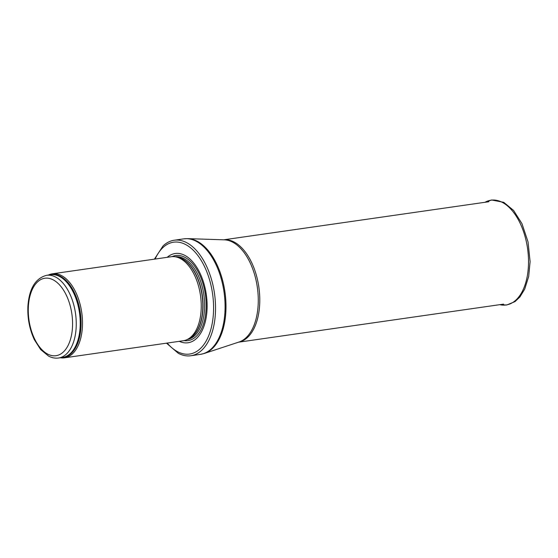 <?xml version="1.0" encoding="UTF-8"?>
<svg xmlns="http://www.w3.org/2000/svg" width="558" height="558" viewBox="0 0 558 558"><rect width="100%" height="100%" fill="white"/><g stroke="black" fill="none" stroke-linecap="round" stroke-linejoin="round"><path stroke-width="0.84" d="M60.327 357.748A42.436 23.492 -98.2 0 0 64.512 357.817A42.436 23.492 -98.2 0 0 81.733 312.466A42.436 23.492 -98.2 0 0 52.445 273.804A42.436 23.492 -98.2 0 0 48.441 275.045M64.512 357.817L183.261 340.757A42.436 23.492 -98.2 0 0 187.307 339.487A42.436 23.492 -98.2 0 0 200.482 295.412A42.436 23.492 -98.2 0 0 175.435 256.82A42.436 23.492 -98.2 0 0 171.194 256.743L52.445 273.804M179.285 341.329A45.093 24.964 -98.2 0 0 206.307 294.575A45.093 24.964 -98.2 0 0 167.219 257.315M178.455 353.388L178.337 353.333A58.353 32.308 -98.2 0 0 178.455 353.388A58.353 32.308 -98.2 0 0 190.801 355.753A58.353 32.308 -98.2 0 0 214.481 293.396A58.353 32.308 -98.2 0 0 174.208 240.233A58.353 32.308 -98.2 0 0 163.027 245.973L154.413 259.156M58.548 358.006A41.773 23.129 -98.2 0 0 75.497 313.366A41.773 23.129 -98.2 0 0 46.663 275.303C35.433 278.226 29.176 288.556 27.9 306.293C27.384 318.269 29.553 329.429 34.408 339.787L40.657 349.552L48.588 356.102C51.859 357.824 55.179 358.459 58.548 358.006L62.531 357.427A41.773 23.129 -98.2 0 0 79.487 312.794A41.773 23.129 -98.2 0 0 50.652 274.731L46.663 275.303M47.632 354.072A39.123 21.657 81.8 0 1 32.782 288.444A39.123 21.657 81.8 0 1 70.845 308.386A39.123 21.657 81.8 0 1 47.632 354.072M61.275 357.608A41.934 23.22 -98.2 0 0 80.324 312.668A41.934 23.22 -98.2 0 0 49.397 274.913M187.307 339.487L189.085 338.608A41.808 23.15 -98.2 0 0 202.066 295.182A41.808 23.15 -98.2 0 0 177.388 257.161L175.435 256.82M188.388 338.957A41.773 23.129 -98.2 0 0 202.275 295.154A41.773 23.129 -98.2 0 0 176.621 257.029M187.279 339.501A41.773 23.129 -98.2 0 0 203.872 294.924A41.773 23.129 -98.2 0 0 175.4 256.813M184.049 340.617A42.987 23.799 -98.2 0 0 205.4 294.701A42.987 23.799 -98.2 0 0 171.99 256.652M167.198 343.065A56.498 31.276 -98.2 0 0 177.57 351.7A56.498 31.276 -98.2 0 0 212.312 322.894A56.498 31.276 -98.2 0 0 195.209 252.265A56.498 31.276 -98.2 0 0 155.131 259.051M190.801 355.753L200.35 354.379A58.353 32.308 -98.2 0 0 224.03 292.029A58.353 32.308 -98.2 0 0 183.756 238.859L174.208 240.233M187.886 238.636L224.351 239.835A51.859 28.716 -98.2 0 1 257.329 287.244A51.859 28.716 -98.2 0 1 239.026 342.019L204.374 353.437A58.269 32.259 -98.2 0 0 224.937 291.897A58.269 32.259 -98.2 0 0 187.886 238.636L183.756 238.859M238.524 342.18A51.72 28.632 -98.2 0 0 258.842 287.028A51.72 28.632 -98.2 0 0 223.814 239.821M502.333 202.394A52.926 29.302 -98.2 0 0 485.055 202.275L491.598 199.994L503.769 202.331L513.604 210.45L521.974 223.681L528.035 241.928L530.1 261.646L528.691 276.433L524.701 289.128L519.944 296.905L515.006 301.606L506.685 305.017L499.766 304.668A52.926 29.302 -98.2 0 0 528.496 263.934A52.926 29.302 -98.2 0 0 502.333 202.394M166.486 343.17L178.337 353.333M204.374 353.437L200.35 354.379M238.44 342.207L503.574 304.124M223.737 239.814L488.864 201.731"/></g></svg>
